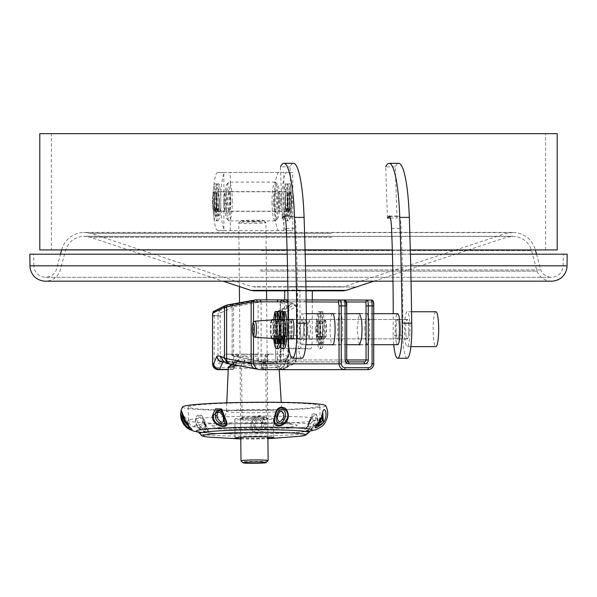 <?xml version="1.0" encoding="UTF-8"?>
<svg xmlns="http://www.w3.org/2000/svg" width="597" height="597" viewBox="0 0 597 597"><rect width="100%" height="100%" fill="white"/><g stroke="black" fill="none" stroke-linecap="round" stroke-linejoin="round"><path stroke-width="0.45" stroke-dasharray="2.98 2.24" d="M302.418 319.925A9.686 1.537 -90 0 0 301.97 319.499A9.686 1.537 -90 0 0 300.448 327.76A9.686 1.537 -90 0 0 301.515 338.462A9.686 1.537 -90 0 0 301.97 338.88A9.686 1.537 -90 0 0 303.485 330.619A9.686 1.537 -90 0 0 302.418 319.925M398.08 319.925A9.686 1.537 -90 0 0 397.632 319.499A9.686 1.537 -90 0 0 396.109 327.76A9.686 1.537 -90 0 0 397.184 338.462A9.686 1.537 -90 0 0 397.632 338.88A9.686 1.537 -90 0 0 399.154 330.619A9.686 1.537 -90 0 0 398.08 319.925M301.246 344.021A15.507 2.463 -90 0 0 301.97 344.693A15.507 2.463 -90 0 0 304.403 331.477A15.507 2.463 -90 0 0 302.686 314.365A15.507 2.463 -90 0 0 301.97 313.686A15.507 2.463 -90 0 0 299.53 326.91A15.507 2.463 -90 0 0 301.246 344.021M396.915 314.365A15.507 2.463 -90 0 0 395.169 329.193A15.507 2.463 -90 0 0 396.915 344.021M215.801 220.868A19.38 3.075 90 0 0 218.883 201.487A19.38 3.075 90 0 0 217.077 183.861L216.651 195.891A7.754 1.231 90 0 1 216.883 205.159L217.972 208.831A15.507 2.463 90 0 1 216.674 215.98L216.241 208.734A7.754 1.231 90 0 1 215.801 209.241A7.754 1.231 90 0 1 215.368 208.734L214.927 215.98A15.507 2.463 90 0 1 213.636 208.831L214.719 205.159L216.629 205.159A7.754 1.231 90 0 1 216.487 201.487A7.754 1.231 90 0 1 216.86 195.891L216.435 183.861A19.38 3.075 90 0 0 214.636 201.487A19.38 3.075 90 0 0 217.718 220.868L215.801 220.868A19.38 3.075 90 0 1 212.726 201.487A19.38 3.075 90 0 1 214.524 183.861L216.435 183.861M214.719 205.159A7.754 1.231 90 0 1 214.569 201.487A7.754 1.231 90 0 1 214.95 195.891L214.524 183.861M217.077 183.861L218.995 183.861A19.38 3.075 90 0 1 220.793 201.487A19.38 3.075 90 0 1 217.718 220.868M216.651 195.891L218.569 195.891A7.754 1.231 90 0 1 218.8 205.159L219.883 208.831A15.507 2.463 90 0 1 218.592 215.98L218.151 208.734A7.754 1.231 90 0 1 217.718 209.241A7.754 1.231 90 0 1 217.278 208.734L216.838 215.98A15.507 2.463 90 0 1 215.547 208.831L216.629 205.159M216.883 205.159L218.8 205.159M215.368 208.734L217.278 208.734M216.241 208.734L218.151 208.734M218.995 183.861L218.569 195.891M214.95 195.891L216.86 195.891M214.927 215.98L216.838 215.98M213.636 208.831L215.547 208.831M217.972 208.831L219.883 208.831M216.674 215.98L218.592 215.98M405.661 331.245A9.88 1.567 90 0 1 407.199 319.305A9.88 1.567 90 0 1 408.736 327.141A9.88 1.567 90 0 1 407.199 339.074A9.88 1.567 90 0 1 405.661 331.245M396.095 331.245A9.88 1.567 90 0 1 397.632 319.305A9.88 1.567 90 0 1 399.169 327.141A9.88 1.567 90 0 1 397.632 339.074A9.88 1.567 90 0 1 396.095 331.245M393.729 344.693A29.066 4.619 90 0 1 393.117 335.23L402.684 335.23A348.827 55.394 -90 0 0 401.587 240.867A348.827 55.394 -90 0 0 401.124 228.36A15.507 2.463 -90 0 0 398.714 216.077A15.507 2.463 -90 0 0 398.206 216.412L396.998 218.024L395.274 166.847A68.267 10.843 90 0 1 398.714 163.309M393.117 335.23A348.827 55.394 -90 0 0 393.229 313.686M387.431 218.024L385.707 166.847L395.274 166.847M390.341 218.024L396.998 218.024M391.557 228.36L401.124 228.36M407.199 358.26A29.066 4.619 90 0 1 402.684 335.23M300.433 331.245A9.88 1.567 90 0 1 301.97 319.305A9.88 1.567 90 0 1 303.5 327.141A9.88 1.567 90 0 1 301.97 339.074A9.88 1.567 90 0 1 300.433 331.245M292.09 338.88A9.88 1.567 90 0 1 290.866 331.245A9.88 1.567 90 0 1 292.09 319.499M288.045 338.88A29.066 4.619 90 0 1 287.881 335.23L297.448 335.23A348.827 55.394 -90 0 0 296.351 240.867A348.827 55.394 -90 0 0 295.888 228.36A15.507 2.463 -90 0 0 293.485 216.077A15.507 2.463 -90 0 0 292.97 216.412L291.769 218.024L290.038 166.847A68.267 10.843 90 0 1 293.485 163.309M287.881 335.23A348.827 55.394 -90 0 0 287.985 319.499M291.769 218.024L282.202 218.024L280.471 166.847L290.038 166.847M286.321 228.36L295.888 228.36M301.97 358.26A29.066 4.619 90 0 1 297.448 335.23M284.366 320.47A8.724 1.388 -90 0 0 282.993 327.805A8.724 1.388 -90 0 0 284.366 337.909A8.724 1.388 -90 0 0 285.732 330.574A8.724 1.388 -90 0 0 284.366 320.47L283.03 320.47L283.127 323.596A7.754 1.231 -90 0 0 282.896 332.865L281.814 336.536A15.507 2.463 -90 0 0 283.105 343.685L283.545 336.439A7.754 1.231 -90 0 0 283.978 336.947A7.754 1.231 -90 0 0 284.418 336.439L284.859 343.685A15.507 2.463 -90 0 0 286.15 336.536L285.067 332.865L283.15 332.865A7.754 1.231 -90 0 0 283.299 329.193A7.754 1.231 -90 0 0 282.918 323.596L282.993 321.462M285.067 332.865A7.754 1.231 -90 0 0 285.209 329.193A7.754 1.231 -90 0 0 284.836 323.596L285.262 311.559M279.403 319.499A19.38 3.075 -90 0 0 278.993 329.193A19.38 3.075 -90 0 0 279.403 338.88M282.702 311.559A19.38 3.075 -90 0 0 280.903 329.193A19.38 3.075 -90 0 0 283.978 348.573M283.127 323.596L281.217 323.596A7.754 1.231 -90 0 0 280.986 332.865L279.896 336.536A15.507 2.463 -90 0 0 280.15 338.88M282.896 332.865L280.986 332.865M284.418 336.439L282.508 336.439L282.612 338.245M283.545 336.439L281.627 336.439A7.754 1.231 -90 0 0 282.068 336.947A7.754 1.231 -90 0 0 282.508 336.439M281.068 319.499L281.217 323.596M283.426 333.783L283.15 332.865M281.486 338.88L281.627 336.439M284.836 323.596L282.918 323.596M284.859 343.685L282.941 343.685M286.15 336.536L284.239 336.536M281.814 336.536L279.896 336.536M283.105 343.685L281.194 343.685M288.508 220.868A19.38 3.075 -90 0 1 285.433 201.487A19.38 3.075 -90 0 1 287.232 183.861L287.657 195.891A7.754 1.231 -90 0 0 287.426 205.159L286.336 208.831A15.507 2.463 -90 0 0 287.635 215.98L288.067 208.734A7.754 1.231 -90 0 0 288.508 209.241A7.754 1.231 -90 0 0 288.948 208.734L289.381 215.98A15.507 2.463 -90 0 0 290.679 208.831L289.59 205.159L287.679 205.159A7.754 1.231 -90 0 0 287.829 201.487A7.754 1.231 -90 0 0 287.448 195.891L287.873 183.861A19.38 3.075 -90 0 1 289.672 201.487A19.38 3.075 -90 0 1 286.597 220.868L288.508 220.868A19.38 3.075 -90 0 0 291.582 201.487A19.38 3.075 -90 0 0 289.784 183.861L287.873 183.861M289.59 205.159A7.754 1.231 -90 0 0 289.739 201.487A7.754 1.231 -90 0 0 289.358 195.891L289.784 183.861M287.232 183.861L285.314 183.861A19.38 3.075 -90 0 0 283.515 201.487A19.38 3.075 -90 0 0 286.597 220.868M287.657 195.891L285.739 195.891A7.754 1.231 -90 0 0 285.508 205.159L284.426 208.831A15.507 2.463 -90 0 0 285.717 215.98L286.157 208.734A7.754 1.231 -90 0 0 286.597 209.241A7.754 1.231 -90 0 0 287.03 208.734L287.47 215.98A15.507 2.463 -90 0 0 288.761 208.831L287.679 205.159M287.426 205.159L285.508 205.159M288.948 208.734L287.03 208.734M288.067 208.734L286.157 208.734M285.314 183.861L285.739 195.891M289.358 195.891L287.448 195.891M289.381 215.98L287.47 215.98M290.679 208.831L288.761 208.831M286.336 208.831L284.426 208.831M287.635 215.98L285.717 215.98M223.8 201.487A9.88 1.567 90 0 1 225.367 191.607A9.88 1.567 90 0 1 226.935 201.487A9.88 1.567 90 0 1 225.367 211.368A9.88 1.567 90 0 1 223.8 201.487M219.286 201.487A9.88 1.567 -90 0 0 217.718 191.607A9.88 1.567 -90 0 0 216.144 201.487A9.88 1.567 -90 0 0 217.718 211.368A9.88 1.567 -90 0 0 219.286 201.487M288.164 201.487A9.88 1.567 -90 0 0 286.597 191.607A9.88 1.567 -90 0 0 285.023 201.487A9.88 1.567 -90 0 0 286.597 211.368A9.88 1.567 -90 0 0 288.164 201.487M280.508 201.487A9.88 1.567 -90 0 0 278.941 191.607A9.88 1.567 -90 0 0 277.374 201.487A9.88 1.567 -90 0 0 278.941 211.368A9.88 1.567 -90 0 0 280.508 201.487M217.718 172.421A29.066 4.619 -90 0 0 213.099 201.487A29.066 4.619 -90 0 0 217.718 230.554L223.868 230.554L223.868 172.421L217.718 172.421L286.597 172.421A29.066 4.619 -90 0 0 281.978 201.487A29.066 4.619 -90 0 0 286.597 230.554L292.746 230.554L292.746 172.421L286.597 172.421M223.868 172.421L292.746 172.421M278.941 172.421A29.066 4.619 -90 0 0 274.329 201.487A29.066 4.619 -90 0 0 278.941 230.554L286.597 230.554M217.718 230.554L225.367 230.554A29.066 4.619 90 0 1 220.756 201.487A29.066 4.619 90 0 1 225.367 172.421M278.941 230.554L225.367 230.554M223.868 230.554L292.746 230.554M283.866 230.554L283.866 172.421M230.293 230.554L230.293 172.421M277.866 319.499A9.686 1.537 -90 0 0 276.366 327.656A9.686 1.537 -90 0 0 277.866 338.88M282.068 319.499A9.686 1.537 -90 0 0 280.545 327.656A9.686 1.537 -90 0 0 282.068 338.88M283.433 330.574A8.724 1.388 -90 0 0 282.068 320.47A8.724 1.388 -90 0 0 280.702 327.805A8.724 1.388 -90 0 0 282.068 337.909A8.724 1.388 -90 0 0 283.433 330.574M408.721 330.731A9.686 1.537 -90 0 0 407.199 319.499A9.686 1.537 -90 0 0 405.684 327.656A9.686 1.537 -90 0 0 407.199 338.88A9.686 1.537 -90 0 0 408.721 330.731M285.881 330.731A9.686 1.537 -90 0 0 284.366 319.499A9.686 1.537 -90 0 0 282.844 327.656A9.686 1.537 -90 0 0 284.366 338.88A9.686 1.537 -90 0 0 285.881 330.731M435.9 311.753A17.44 2.769 -90 0 0 433.168 326.425A17.44 2.769 -90 0 0 435.9 346.633M409.938 331.962A17.44 2.769 -90 0 0 407.199 311.753A17.44 2.769 -90 0 0 404.467 326.425A17.44 2.769 -90 0 0 407.199 346.633A17.44 2.769 -90 0 0 409.938 331.962M200.398 426.743C206.875 433.138 207.905 429.042 204.271 423.333L203.778 422.109C201.443 412.079 194.234 419.318 199.51 425.571L200.398 426.743A3.873 0.91 136.7 0 0 201.719 425.728L202.487 420.101L205.719 427.28L201.719 425.728M204.95 423.549L207.935 431.452C205.771 432.258 202.801 431.034 199.017 427.803L197.831 426.243C191.697 418.087 202.264 409.505 204.323 421.818L204.95 423.549L204.271 423.333M204.764 421.698C203.122 415.497 200.54 413.497 197.032 415.684C194.488 419.751 194.95 423.877 198.413 428.071C203.271 431.795 206.734 433.056 208.801 431.847L204.764 421.698L204.323 421.818M182.428 406.945A71.662 4.119 179.5 0 0 247.083 410.572A71.662 4.119 179.5 0 0 324.738 406.43A71.662 4.119 179.5 0 0 325.678 405.617M202.204 432.504A58.088 3.343 179.5 0 0 242.024 433.922A58.088 3.343 179.5 0 0 266.59 433.698A58.088 3.343 179.5 0 0 309.97 430.982M251.553 429.198C254.016 436.914 270.157 432.109 265.478 422.191C263.814 416.079 260.232 414.258 254.732 416.721C251.292 420.952 250.233 425.116 251.553 429.198A1.94 1.343 161.9 0 0 252.479 428.885L252.158 427.355C251.367 423.527 252.583 420.012 255.829 416.81C260.613 415.408 263.546 417.251 264.635 422.355L264.844 424.064C267.605 431.915 254.15 435.661 252.479 428.885M306.701 427.31C298.284 435.295 317.917 429.467 317.671 419.639C317.194 413.572 315.291 411.885 311.962 414.572L306.701 427.31A1.94 1.194 -152.1 0 0 307.261 426.959L308.037 425.407C309.395 417.519 316.679 407.661 317.059 419.84L316.701 421.557C315.164 429.422 300.373 433.959 307.261 426.959M254.285 427.736C255.606 433.959 264.747 429.512 262.949 423.93L262.859 422.713C262.359 418.601 260.202 417.102 256.397 418.221C254.121 420.907 253.329 423.698 254.016 426.586L254.285 427.736A3.873 2.627 158.8 0 0 255.583 426.646C252.71 423.042 259.934 415.303 261.329 422.743C263.105 426.564 257.098 432.25 255.583 426.646M308.119 425.743C303.336 432.124 313.671 427.124 315.022 421.519L315.403 420.295C316.485 410.311 309.768 418.557 308.671 424.579L308.119 425.743A3.873 2.485 -154.6 0 0 308.261 425.497L308.261 425.497A3.873 2.485 -154.6 0 0 308.41 424.616L311.761 418.079L313.656 420.415L307.761 426.489L308.41 424.616M190.615 428.042L185.951 422.9M182.533 413.99L186.182 422.295L189.868 426.907L189.398 427.071M182.301 412.863L183.212 415.273L183.048 416.288M187.376 422.557L183.212 415.273C182.563 414.803 185.727 417.034 188.883 424.101L189.234 425.422L187.376 422.557A3.873 1.366 142.5 0 0 187.04 423.512M183.518 417.878L191.256 428.639M316.649 425.579L321.276 417.922L322.544 414.818M323.111 413.4L317.432 423.676L318.731 423.034M318.999 406.43A65.842 3.783 179.5 0 0 319.888 405.796A65.842 3.783 179.5 0 0 259.456 402.587A65.842 3.783 179.5 0 0 189.107 406.385A65.842 3.783 179.5 0 0 188.219 407.02A65.842 3.783 179.5 0 0 248.65 410.229A65.842 3.783 179.5 0 0 318.999 406.43M228.666 367.207A25.343 1.455 179.5 0 0 253.621 368.207A25.343 1.455 179.5 0 0 278.687 366.759A25.343 1.455 179.5 0 0 279.03 366.506A25.343 1.455 179.5 0 0 278.926 366.386A25.343 1.455 179.5 0 0 263.874 365.319A25.343 1.455 179.5 0 0 238.27 365.73M272.762 362.886A19.38 1.112 179.5 0 0 272.948 362.603A19.38 1.112 179.5 0 0 254.382 361.76A19.38 1.112 179.5 0 0 234.539 362.872A19.38 1.112 179.5 0 0 234.352 362.961A19.38 1.112 179.5 0 0 251.203 364.006A19.38 1.112 179.5 0 0 272.762 362.886M265.598 362.879A12.112 0.694 179.5 0 0 265.762 362.767A12.112 0.694 179.5 0 0 254.643 362.178A12.112 0.694 179.5 0 0 241.703 362.872A12.112 0.694 179.5 0 0 241.539 362.991A12.112 0.694 179.5 0 0 252.658 363.58A12.112 0.694 179.5 0 0 265.598 362.879M242.21 417.482A12.112 0.694 179.5 0 0 242.061 417.557A12.112 0.694 179.5 0 0 242.046 417.594A12.112 0.694 179.5 0 0 253.165 418.184A12.112 0.694 179.5 0 0 266.105 417.49A12.112 0.694 179.5 0 0 266.269 417.37A12.112 0.694 179.5 0 0 266.247 417.333A12.112 0.694 179.5 0 0 254.8 416.781A12.112 0.694 179.5 0 0 242.21 417.482M240.74 418.975A13.612 0.784 179.5 0 0 240.576 419.064A13.612 0.784 179.5 0 0 252.665 419.773A13.612 0.784 179.5 0 0 267.598 418.99A13.612 0.784 179.5 0 0 267.762 418.81A13.612 0.784 179.5 0 0 254.897 418.191A13.612 0.784 179.5 0 0 240.74 418.975M273.232 418.99A19.328 1.112 179.5 0 0 273.501 418.803A19.328 1.112 179.5 0 0 255.755 417.863A19.328 1.112 179.5 0 0 235.106 418.975A19.328 1.112 179.5 0 0 234.845 419.161A19.328 1.112 179.5 0 0 252.583 420.101A19.328 1.112 179.5 0 0 273.232 418.99M240.785 438.817A19.328 1.112 179.5 0 0 267.919 438.564M291.336 329.193A9.88 1.567 -90 0 0 289.761 319.305A9.88 1.567 -90 0 0 288.194 329.193A9.88 1.567 -90 0 0 289.761 339.074A9.88 1.567 -90 0 0 291.336 329.193M283.679 329.193A9.88 1.567 -90 0 0 282.112 319.305A9.88 1.567 -90 0 0 280.538 329.193A9.88 1.567 -90 0 0 282.112 339.074A9.88 1.567 -90 0 0 283.679 329.193M315.209 329.193L316.776 319.305L318.343 329.193L316.776 339.074L315.209 329.193M307.552 329.193L309.127 319.305L310.694 329.193L309.127 339.074L307.552 329.193M342.723 329.193A15.694 2.492 -90 0 0 340.23 313.492A15.694 2.492 -90 0 0 337.738 329.193A15.694 2.492 -90 0 0 340.23 344.887A15.694 2.492 -90 0 0 342.723 329.193M332.193 313.686A15.694 2.492 -90 0 0 330.089 329.193A15.694 2.492 -90 0 0 332.193 344.693M364.752 329.193L365.252 319.776L367.245 313.492L369.237 319.776L369.737 329.193L369.237 338.611L367.245 344.887L365.252 338.611L364.752 329.193M359.2 344.693L357.096 329.193L359.2 313.686M255.389 360.342L245.009 359.984A1.94 1.075 -86.2 0 1 243.904 361.916L266.516 361.916A3.873 0.612 -90 0 0 266.471 361.901L282.321 361.901C285.769 361.536 287.59 359.595 287.799 356.088L287.261 358.693L282.12 362.133A3.873 0.612 90 0 1 282.321 361.901L266.277 361.901L264.717 359.969L255.389 360.342L255.673 362.275M345.603 361.901L278.642 361.901L288.672 356.946L283.433 354.148L243.77 354.148L244.927 356.088L267.613 356.088L267.613 359.969L264.717 359.969L266.143 361.909A3.873 2.313 -85.8 0 1 266.277 361.901M224.606 354.148L221.308 361.566A5.813 0.925 90 0 1 220.994 361.901L223.009 361.901L220.211 361.901L220.211 315.97A3.873 0.612 90 0 1 220.756 312.925L232.158 307.231A1.94 1.91 63.5 0 0 230.218 305.298A1.94 1.903 -114.2 0 1 232.158 307.231L233.606 306.821L233.606 354.708L231.726 354.148L224.606 354.148L255.695 354.514L255.389 356.454M373.707 363.842L288.164 363.842L288.135 363.2A5.813 5.731 62.6 0 1 285.06 368.356C286.097 368.558 287.045 366.939 287.911 363.498L287.911 302.104L287.09 300.619A1.94 1.91 -63.3 0 0 286.194 300.418L286.247 299.888L288.135 302.351A1.94 1.91 -63.3 0 0 287.09 300.619L295.291 304.746A1.94 1.91 -63.3 0 1 296.336 306.477L296.403 358.827L291.135 356.118A9.686 1.537 -90 0 0 291.008 356.088L287.799 356.088L284.351 363.842C284.015 367.349 282.12 369.282 278.665 369.655L263.516 369.655L278.665 369.655A3.873 0.612 -90 0 0 278.874 369.431L282.12 362.133L268.031 362.133L264.784 369.431L278.874 369.431L283.903 366.252L284.351 363.842L283.344 363.842L283.344 316.776A3.873 0.612 90 0 1 283.896 312.925L296.403 306.686L288.135 302.351L288.164 301.828L311.85 301.828A1.94 1.91 90.2 0 0 309.947 299.888L279.097 299.888M284.687 290.851L284.687 290.067L296.993 290.799L296.925 339.245A9.686 1.537 90 0 1 295.388 348.842A9.686 1.537 90 0 1 295.373 348.842L286.135 348.297A9.686 1.537 90 0 1 284.612 338.514L284.672 299.895L312.291 299.91M282.418 299.888L281.575 300.09L280.471 302.44L280.508 359.969A1.94 1.91 -90 0 1 278.903 361.879L280.165 359.969L280.165 302.149L281.553 300.097A1.94 1.91 -116.5 0 1 282.396 299.903L282.418 299.888M259.232 299.888L231.837 304.888A1.94 1.739 -99.8 0 1 233.606 306.821L261.143 301.836L259.232 299.888L254.27 300.269M278.642 361.901L348.611 361.901M263.105 361.901L262.18 361.663L261.143 359.931L258.105 359.073L233.606 354.708A1.94 1.739 100.1 0 0 235.322 356.633L263.105 361.901M281.023 360.916L280.471 359.969M276.538 361.901L263.516 361.901L276.538 361.901A3.873 0.612 -90 0 0 276.747 361.678L264.575 361.678L262.822 362.909L262.613 363.842L264.367 361.901L262.822 362.909L266.225 355.252L262.613 363.842L261.605 363.842L261.605 367.715L262.77 367.603L266.165 359.969L268.24 361.901A3.873 0.612 90 0 0 268.031 362.133L266.165 359.969L267.426 359.969A1.94 1.91 90 0 0 269.344 361.901M220.994 361.901L220.211 361.901L217.995 363.842L230.696 363.842L230.696 367.715L217.995 367.715L218.301 369.655L228.226 369.655M231.793 364.476L227.778 363.528M225.957 361.901L226.009 361.916A3.873 0.612 -90 0 0 225.957 361.901L243.375 361.901L225.957 361.901L223.681 361.424M245.009 359.984L244.516 359.969A1.94 1.142 -90 0 1 243.375 361.901L226.009 361.916L230.173 364.058M220.756 312.925L218.808 310.992L214.987 310.992L226.405 305.298A1.94 1.91 -116.5 0 0 225.591 305.477M227.711 304.918L228.352 304.798M309.947 299.888A1.94 1.91 90.2 0 0 309.94 299.888L306.112 299.888L304.201 301.828L280.515 301.828L280.471 302.44L288.709 306.686L288.672 356.946L288.672 306.574L289.276 305.313L290.612 304.761L282.359 300.507L282.396 299.903M288.157 301.836L288.157 363.819C287.829 367.364 285.918 369.304 282.426 369.655L259.232 369.655M288.157 363.819L288.135 363.2L296.336 358.939A5.813 5.731 62.6 0 1 293.261 364.103L285.06 368.356A5.813 5.731 62.6 0 1 282.306 368.991L282.426 369.655L367.968 369.655M283.896 312.925L281.948 310.992L278.127 310.992L290.612 304.761M296.336 358.939L296.336 306.477M243.77 354.148L229.86 354.148L235.322 356.633M283.433 354.148L266.225 354.148M231.726 354.148L229.405 354.148L233.181 356.096A1.94 1.91 117.2 0 0 234.039 356.305A1.94 1.903 114.9 0 1 233.255 356.133L259.508 360.984A1.94 1.739 100.1 0 0 259.829 361.006M280.09 354.148L276.747 361.678M237.36 356.088L235.39 354.148L232.099 361.566A5.813 0.925 90 0 1 231.785 361.901L224.614 361.901L231.785 361.901A1.94 1.91 -90 0 1 233.703 363.842A7.754 1.231 -90 0 0 234.114 363.386L237.36 356.088L238.733 356.088L238.733 359.969L237.628 359.969A5.813 0.925 -90 0 0 237.315 360.304L233.964 367.715L232.92 367.715L232.92 363.842L233.703 363.842M296.403 306.679L294.455 304.754L281.948 310.992A5.813 0.925 -90 0 0 281.12 316.776L277.292 316.776A5.813 0.925 90 0 1 278.127 310.992L289.769 304.963M296.403 358.827C296.022 362.349 294.075 364.274 290.56 364.61L290.515 364.737A5.813 5.731 62.6 0 0 293.261 364.103L296.478 358.864L296.478 306.597L295.291 304.746A1.94 1.91 -63.3 0 0 294.396 304.545L294.455 304.754M214.144 311.194L214.987 310.992A5.813 0.925 90 0 0 214.174 315.567L218.002 315.567L217.995 363.842M264.367 361.901A3.873 0.612 90 0 0 264.575 361.678L267.919 354.148L266.225 355.252M264.598 356.088L266.098 354.148L255.695 354.514M278.665 369.655C280.038 370.118 281.777 368.983 283.903 366.252L287.261 358.693C286.702 360.349 285.053 361.424 282.321 361.901M232.158 354.372A1.94 1.903 114.9 0 0 233.255 356.133A1.94 1.94 0 0 1 233.181 356.096A1.94 1.91 117.2 0 1 232.151 354.372L232.158 307.231L232.158 354.372M288.672 306.574A1.94 1.91 116.7 0 1 290.56 304.642M288.709 306.701L276.239 312.925L277.284 311.194M277.292 363.842L275.665 361.931L275.665 316.776L277.292 316.776L277.292 363.842L263.21 363.842L263.21 367.715L277.292 367.715A3.873 3.828 90 0 0 281.12 363.842L281.12 316.776L283.344 316.776M260.62 271.142L537.031 271.142L260.62 271.142M392.423 254.195L410.415 254.195M567.15 254.195L29.85 254.195M392.423 254.158L410.415 254.158M563.277 254.158L33.723 254.158L33.835 265.784L563.165 265.784L33.835 265.784C34.574 272.792 38.447 276.635 45.462 277.307L551.538 277.307C558.553 276.635 562.426 272.792 563.165 265.784L563.277 254.158M287.187 254.158L305.186 254.158M260.038 269.941L540.718 269.941L260.038 269.941M287.194 254.195L305.186 254.195M224.517 202.502A17.44 2.769 -90 0 0 226.838 218.703A17.44 2.769 -90 0 0 230.046 200.473A17.44 2.769 -90 0 0 226.838 184.272A17.44 2.769 -90 0 0 224.517 202.502M232.27 200.361A19.38 3.075 90 0 1 229.196 220.868A19.38 3.075 90 0 1 228.703 220.614A19.38 3.075 90 0 1 226.121 202.614A19.38 3.075 90 0 1 228.703 182.361A19.38 3.075 90 0 1 229.196 182.107A19.38 3.075 90 0 1 232.27 200.361M225.405 202.174A11.821 1.881 90 0 1 227.584 189.816A11.821 1.881 90 0 1 229.158 200.801A11.821 1.881 90 0 1 227.584 213.151A11.821 1.881 90 0 1 225.405 202.174M230.763 200.913A9.88 1.567 -90 0 0 229.449 191.734A9.88 1.567 -90 0 0 229.196 191.607A9.88 1.567 -90 0 0 227.629 202.062A9.88 1.567 -90 0 0 229.196 211.368A9.88 1.567 -90 0 0 229.449 211.241A9.88 1.567 -90 0 0 230.763 200.913M279.792 200.473A17.44 2.769 90 0 1 277.471 218.703A17.44 2.769 90 0 1 274.262 202.502A17.44 2.769 90 0 1 277.471 184.272A17.44 2.769 90 0 1 279.792 200.473M272.045 202.614A19.38 3.075 -90 0 0 275.113 220.868A19.38 3.075 -90 0 0 275.613 220.614A19.38 3.075 -90 0 0 278.187 200.361A19.38 3.075 -90 0 0 275.613 182.361A19.38 3.075 -90 0 0 275.113 182.107A19.38 3.075 -90 0 0 272.045 202.614M278.903 200.801A11.821 1.881 -90 0 0 276.724 189.816A11.821 1.881 -90 0 0 275.157 202.174A11.821 1.881 -90 0 0 276.724 213.151A11.821 1.881 -90 0 0 278.903 200.801M273.545 202.062A9.88 1.567 90 0 1 274.859 191.734A9.88 1.567 90 0 1 275.113 191.607A9.88 1.567 90 0 1 276.68 200.913A9.88 1.567 90 0 1 275.113 211.368A9.88 1.567 90 0 1 274.859 211.241A9.88 1.567 90 0 1 273.545 202.062M319.485 348.573A19.38 3.075 90 0 0 322.559 329.193A19.38 3.075 90 0 0 320.761 311.559L320.335 323.596A7.754 1.231 90 0 1 320.567 332.865L321.649 336.536A15.507 2.463 90 0 1 320.358 343.685L319.917 336.439A7.754 1.231 90 0 1 319.485 336.947A7.754 1.231 90 0 1 319.044 336.439L318.611 343.685A15.507 2.463 90 0 1 317.313 336.536L318.402 332.865L320.313 332.865A7.754 1.231 90 0 1 320.164 329.193A7.754 1.231 90 0 1 320.544 323.596L320.119 311.559A19.38 3.075 90 0 0 318.32 329.193A19.38 3.075 90 0 0 321.395 348.573L319.485 348.573A19.38 3.075 90 0 1 316.403 329.193A19.38 3.075 90 0 1 318.208 311.559L320.119 311.559M318.402 332.865A7.754 1.231 90 0 1 318.253 329.193A7.754 1.231 90 0 1 318.634 323.596L318.208 311.559M320.761 311.559L322.671 311.559A19.38 3.075 90 0 1 324.477 329.193A19.38 3.075 90 0 1 321.395 348.573M320.335 323.596L322.246 323.596A7.754 1.231 90 0 1 322.477 332.865L323.567 336.536A15.507 2.463 90 0 1 322.268 343.685L321.835 336.439A7.754 1.231 90 0 1 321.395 336.947A7.754 1.231 90 0 1 320.962 336.439L320.522 343.685A15.507 2.463 90 0 1 319.231 336.536L320.313 332.865M320.567 332.865L322.477 332.865M319.044 336.439L320.962 336.439M319.917 336.439L321.835 336.439M322.671 311.559L322.246 323.596M318.634 323.596L320.544 323.596M318.611 343.685L320.522 343.685M317.313 336.536L319.231 336.536M321.649 336.536L323.567 336.536M320.358 343.685L322.268 343.685M322.932 329.193A9.686 1.537 90 0 1 321.395 338.88A9.686 1.537 90 0 1 319.858 329.193A9.686 1.537 90 0 1 321.395 319.499A9.686 1.537 90 0 1 322.932 329.193M320.164 329.193A7.754 1.231 -90 0 0 321.395 336.947A7.754 1.231 -90 0 0 322.626 329.193A7.754 1.231 -90 0 0 321.395 321.44A7.754 1.231 -90 0 0 320.164 329.193M317.298 329.193A7.754 1.231 -90 0 0 318.529 336.947A7.754 1.231 -90 0 0 319.761 329.193A7.754 1.231 -90 0 0 318.529 321.44A7.754 1.231 -90 0 0 317.298 329.193M275.478 319.499A9.686 1.537 -90 0 0 273.941 329.193A9.686 1.537 -90 0 0 275.478 338.88M275.747 338.73A9.686 1.537 -90 0 0 277.015 329.193A9.686 1.537 -90 0 0 275.747 319.656M274.508 338.88A15.507 2.463 90 0 1 274.262 336.536L275.351 332.865L277.262 332.865A7.754 1.231 90 0 1 277.112 329.193A7.754 1.231 -90 0 0 278.344 336.947A7.754 1.231 -90 0 0 279.575 329.193A7.754 1.231 -90 0 0 278.344 321.44A7.754 1.231 -90 0 0 277.112 329.193A7.754 1.231 90 0 1 277.493 323.596L277.351 319.537M274.247 329.193A7.754 1.231 -90 0 0 275.478 336.947A7.754 1.231 -90 0 0 276.709 329.193A7.754 1.231 -90 0 0 275.478 321.44A7.754 1.231 -90 0 0 274.247 329.193M316.985 329.193A9.686 1.537 -90 0 0 318.529 338.88A9.686 1.537 -90 0 0 320.067 329.193A9.686 1.537 -90 0 0 318.529 319.499A9.686 1.537 -90 0 0 316.985 329.193M279.889 329.193A9.686 1.537 90 0 1 278.344 338.88A9.686 1.537 90 0 1 276.807 329.193A9.686 1.537 90 0 1 278.344 319.499A9.686 1.537 90 0 1 279.889 329.193M290.045 201.487A9.686 1.537 90 0 1 288.508 211.174A9.686 1.537 90 0 1 286.97 201.487A9.686 1.537 90 0 1 288.508 191.801A9.686 1.537 90 0 1 290.045 201.487M287.276 201.487A7.754 1.231 -90 0 0 288.508 209.241A7.754 1.231 -90 0 0 289.739 201.487A7.754 1.231 -90 0 0 288.508 193.734A7.754 1.231 -90 0 0 287.276 201.487M285.366 201.487A7.754 1.231 -90 0 0 286.597 209.241A7.754 1.231 -90 0 0 287.829 201.487A7.754 1.231 -90 0 0 286.597 193.734A7.754 1.231 -90 0 0 285.366 201.487M214.263 201.487A9.686 1.537 -90 0 0 215.801 211.174A9.686 1.537 -90 0 0 217.338 201.487A9.686 1.537 -90 0 0 215.801 191.801A9.686 1.537 -90 0 0 214.263 201.487M216.487 201.487A7.754 1.231 -90 0 0 217.718 209.241A7.754 1.231 -90 0 0 218.942 201.487A7.754 1.231 -90 0 0 217.718 193.734A7.754 1.231 -90 0 0 216.487 201.487M214.569 201.487A7.754 1.231 -90 0 0 215.801 209.241A7.754 1.231 -90 0 0 217.032 201.487A7.754 1.231 -90 0 0 215.801 193.734A7.754 1.231 -90 0 0 214.569 201.487M285.053 201.487A9.686 1.537 -90 0 0 286.597 211.174A9.686 1.537 -90 0 0 288.135 201.487A9.686 1.537 -90 0 0 286.597 191.801A9.686 1.537 -90 0 0 285.053 201.487M219.256 201.487A9.686 1.537 90 0 1 217.718 211.174A9.686 1.537 90 0 1 216.174 201.487A9.686 1.537 90 0 1 217.718 191.801A9.686 1.537 90 0 1 219.256 201.487M290.769 338.88A9.686 1.537 90 0 1 289.247 329.148A9.686 1.537 90 0 1 290.784 319.499A9.686 1.537 90 0 1 290.799 319.499A9.686 1.537 90 0 1 292.321 329.238A9.686 1.537 90 0 1 290.784 338.88A9.686 1.537 90 0 1 290.769 338.88L306.089 338.88A9.686 1.537 90 0 1 304.552 329.148A9.686 1.537 90 0 1 306.089 319.499A9.686 1.537 90 0 1 306.104 319.499A9.686 1.537 90 0 1 307.627 329.238A9.686 1.537 90 0 1 306.089 338.88A9.686 1.537 90 0 1 306.074 338.88M312.291 299.985L312.231 339.245A9.686 1.537 90 0 1 310.694 348.842A9.686 1.537 90 0 1 310.679 348.842L301.448 348.297A9.686 1.537 90 0 1 299.918 338.514L299.993 290.067L312.306 290.799L253.941 290.851M299.993 290.067L284.687 290.067M312.306 290.799L296.993 290.799M250.494 221.509A11.627 0.672 -0.5 0 1 240.725 220.905A11.627 0.672 -0.5 0 1 254.18 220.159A11.627 0.672 -0.5 0 1 263.941 220.689A11.627 0.672 -0.5 0 1 250.494 221.509M254.501 221.98A13.567 0.784 179.5 0 0 238.807 222.845A13.567 0.784 179.5 0 0 238.785 222.897A13.567 0.784 179.5 0 0 250.203 223.562A13.567 0.784 179.5 0 0 265.919 222.644A13.567 0.784 179.5 0 0 265.896 222.599A13.567 0.784 179.5 0 0 254.501 221.98M268.098 460.645A13.567 0.784 -0.5 0 1 252.404 461.518A13.567 0.784 -0.5 0 1 241.016 460.899M287.067 249.934L305.074 249.934M392.304 249.934L410.303 249.934M51.417 249.934L545.583 249.934L51.417 249.934L51.417 133.661L545.583 133.661L51.417 133.661M545.583 249.934L545.583 133.661M557.21 133.661L39.79 133.661M557.21 249.934L39.79 249.934M275.351 332.865A7.754 1.231 90 0 1 275.202 329.193A7.754 1.231 90 0 1 275.583 323.596L275.433 319.499M280.209 313.753A19.38 3.075 90 0 1 281.426 329.193A19.38 3.075 90 0 1 280.209 344.626M278.344 348.573A19.38 3.075 90 0 1 275.269 329.193A19.38 3.075 90 0 1 277.068 311.559M279.097 319.499A19.38 3.075 90 0 1 279.508 329.193A19.38 3.075 90 0 1 279.097 338.88M273.769 338.88A19.38 3.075 90 0 1 273.359 329.193A19.38 3.075 90 0 1 273.769 319.499M277.426 319.537L277.284 323.596L279.202 323.596A7.754 1.231 90 0 1 279.433 332.865L280.515 336.536A15.507 2.463 90 0 1 279.224 343.685L278.784 336.439A7.754 1.231 90 0 1 278.344 336.947A7.754 1.231 90 0 1 277.911 336.439L277.471 343.685A15.507 2.463 90 0 1 276.18 336.536L277.262 332.865M277.284 323.596A7.754 1.231 90 0 1 277.515 332.865L279.433 332.865M277.015 338.82L276.874 336.439A7.754 1.231 90 0 1 276.433 336.947A7.754 1.231 90 0 1 275.993 336.439L277.911 336.439M276.874 336.439L278.784 336.439M279.627 311.559L279.202 323.596M277.515 332.865L278.605 336.536A15.507 2.463 90 0 1 278.351 338.88L318.529 338.88M275.993 336.439L275.859 338.738M275.583 323.596L277.493 323.596M275.56 343.685L277.471 343.685M274.262 336.536L276.18 336.536M278.605 336.536L280.515 336.536M277.307 343.685L279.224 343.685M389.662 216.412L398.206 216.412M284.426 216.412L292.97 216.412M255.128 337.238A8.045 1.276 90 0 1 253.882 327.917A8.045 1.276 90 0 1 255.128 321.149M198.413 428.071A1.94 0.537 137.2 0 0 199.017 427.803M265.478 422.191A1.94 0.634 -13.7 0 1 264.635 422.355M262.949 423.93L264.844 424.064M262.859 422.713A3.873 1.455 -16.6 0 1 261.329 422.743M317.671 419.639A1.94 0.761 4.4 0 1 317.059 419.84M315.403 420.295A3.873 1.761 5.5 0 1 313.656 420.415M308.768 432.512A54.484 3.134 -0.5 0 1 308.045 432.959A54.484 3.134 -0.5 0 1 250.479 436.101A54.484 3.134 -0.5 0 1 199.831 433.519M321.828 416.669A3.873 0.888 22 0 1 321.186 416.84M189.234 419.93A65.842 3.783 179.5 0 0 188.346 420.557A65.842 3.783 179.5 0 0 248.777 423.773A65.842 3.783 179.5 0 0 319.119 419.975A65.842 3.783 179.5 0 0 320.014 419.34A65.842 3.783 179.5 0 0 259.583 416.124A65.842 3.783 179.5 0 0 189.234 419.93M195.025 425.736A60.028 3.448 179.5 0 0 244.382 429.25A60.028 3.448 179.5 0 0 313.44 425.773A60.028 3.448 179.5 0 0 264.083 422.258A60.028 3.448 179.5 0 0 195.025 425.736M296.799 425.765A43.156 2.485 179.5 0 0 261.314 423.243A43.156 2.485 179.5 0 0 211.666 425.743A43.156 2.485 179.5 0 0 247.151 428.265A43.156 2.485 179.5 0 0 296.799 425.765M226.8 411.079A27.671 1.59 179.5 0 0 226.427 411.34A27.671 1.59 179.5 0 0 251.785 412.691A27.671 1.59 179.5 0 0 281.396 411.094A27.671 1.59 179.5 0 0 281.769 410.826A27.671 1.59 179.5 0 0 256.322 409.482A27.671 1.59 179.5 0 0 226.8 411.079M209.42 437.138A51.364 2.955 179.5 0 0 254.352 438.243A51.364 2.955 179.5 0 0 299.254 436.31M282.926 299.888L284.836 301.828L346.081 302.022M287.955 299.903L306.157 299.978M346.327 301.963L304.201 301.828M259.202 299.903A1.94 1.91 -116.5 0 1 261.143 301.836L284.836 301.828M281.553 300.097L281.575 300.09A1.94 1.91 -116.5 0 0 280.508 301.836L280.508 359.969L346.723 359.969L261.158 359.969M269.344 354.148A1.94 1.91 90 0 0 267.426 356.088L266.061 356.088M212.562 363.842L214.166 363.842L214.166 315.97L220.211 315.97A1.94 0.396 1.9 0 0 218.002 315.567A5.813 0.925 -90 0 1 218.808 310.992L231.837 304.888M217.995 367.715A3.873 3.828 -90 0 1 214.166 363.842M212.562 315.97L214.166 315.97L214.174 315.567A1.94 0.396 -178.1 0 0 212.569 315.843M230.696 367.715L231.002 369.655A1.94 1.91 90 0 0 232.92 367.715L230.696 367.715M234.069 367.603A1.94 1.798 -156 0 1 233.927 368.394L232.054 369.655A3.873 0.612 -90 0 0 232.263 369.431L235.509 362.133A3.873 0.612 90 0 1 235.711 361.901L237.173 361.088A1.94 1.798 -156 0 1 235.509 362.133L225.054 362.133M228.233 369.431L232.263 369.431A1.94 1.798 -156 0 0 233.927 368.394L237.173 361.088A1.94 1.798 -156 0 0 237.315 360.304M252.255 300.664L252.859 300.56M266.516 361.916L285.321 361.916L290.56 364.61M290.515 364.737L282.306 368.991M259.225 369.655L254.434 368.521M286.194 300.418L294.396 304.545M253.486 322.104L253.486 336.283M306.186 301.918L287.963 301.858M236.815 354.148A1.94 1.91 -90 0 1 238.733 356.088L244.927 356.088M244.516 359.969L238.733 359.969A1.94 1.91 -90 0 1 236.815 361.901M311.85 301.828L373.088 302.022M288.135 302.351L288.135 363.2M234.114 363.386A1.94 1.798 -156 0 0 232.099 361.566L221.308 361.566M276.239 312.925A3.873 0.612 -90 0 0 275.687 316.776L275.687 361.901M256.344 300.649A1.94 1.739 -99.8 0 1 258.105 302.575L258.105 359.073A1.94 1.739 100.1 0 0 259.508 360.984L262.18 361.663M261.143 301.836L261.143 359.931M277.292 367.715L277.598 369.655A5.813 5.739 -90 0 0 283.344 363.842L281.12 363.842M263.516 369.655A1.94 1.94 0 0 1 261.576 367.715L261.605 367.715A1.94 1.91 90 0 0 263.516 369.655L263.21 367.715L261.576 367.715L261.576 363.842L263.21 363.842L263.516 361.901A1.94 1.91 90 0 0 261.605 363.842L261.576 363.842A1.94 1.94 0 0 1 263.516 361.901M262.77 367.603A1.94 1.798 24 0 0 264.784 369.431A3.873 0.612 -90 0 1 264.583 369.655A1.94 1.91 -90 0 1 262.665 367.715M232.92 363.842A1.94 1.91 90 0 0 231.002 361.901L230.696 363.842L232.92 363.842M237.628 359.969A1.94 1.91 -90 0 1 235.711 361.901M232.054 369.655A1.94 1.91 90 0 0 233.964 367.715M291.008 356.088A5.813 5.739 -90 0 1 285.269 361.901A3.873 0.612 90 0 1 285.321 361.916A5.813 5.724 -62.8 0 0 291.135 356.118M280.471 302.44A1.94 1.91 116.7 0 1 282.359 300.507M275.687 316.776L275.665 316.776C275.851 312.746 276.336 310.918 277.12 311.283M305.56 290.851L287.881 290.851L305.56 290.851M342.969 290.851L254.031 290.851L298.5 290.433L342.969 290.851M346.103 290.366L250.897 290.366M331.574 237.263L90.244 237.263L331.574 237.263M261.493 250.658L531.561 250.658L261.493 250.658M392.707 265.822L410.706 265.822M567.038 265.822L29.962 265.822M336.104 249.658L61.7 249.658L336.104 249.658M331.38 233.584L91.46 233.584L331.38 233.584M291.135 286.687L344.887 286.687L291.135 286.687M291.433 286.978L343.006 286.978L291.433 286.978M287.478 265.822L305.47 265.822M287.873 290.366L305.985 290.366M271.65 319.955L270.516 323.999L270.254 329.193A8.724 1.388 -90 0 0 271.65 337.909A8.724 1.388 -90 0 0 273.038 329.193A8.724 1.388 -90 0 0 271.65 320.47A8.724 1.388 -90 0 0 270.262 329.193L270.516 334.387L271.65 338.432M273.016 319.85A9.686 1.537 90 0 1 274.142 329.193A9.686 1.537 90 0 1 273.016 338.529M272.165 338.469A9.686 1.537 90 0 1 271.068 329.193A9.686 1.537 90 0 1 272.165 319.917M322.731 329.193A9.686 1.537 -90 0 0 324.268 338.88A9.686 1.537 -90 0 0 325.805 329.193A9.686 1.537 -90 0 0 324.268 319.499A9.686 1.537 -90 0 0 322.731 329.193M326.611 329.193A8.724 1.388 90 0 1 325.223 337.909A8.724 1.388 90 0 1 323.835 329.193A8.724 1.388 90 0 1 325.223 320.47A8.724 1.388 90 0 1 326.611 329.193M215.801 191.801L214.845 191.801C214.084 193.077 213.107 188.824 212.495 201.487A8.724 1.388 -90 0 0 213.89 210.211A8.724 1.388 -90 0 0 215.271 201.487A8.724 1.388 -90 0 0 213.89 192.764A8.724 1.388 -90 0 0 212.502 201.487C213.107 214.151 214.084 209.898 214.845 211.174A9.686 1.537 90 0 1 213.308 201.487A9.686 1.537 90 0 1 214.845 191.801A9.686 1.537 90 0 1 216.383 201.487A9.686 1.537 90 0 1 214.845 211.174L215.801 211.174M287.926 201.487A9.686 1.537 -90 0 0 289.463 211.174A9.686 1.537 -90 0 0 291 201.487A9.686 1.537 -90 0 0 289.463 191.801A9.686 1.537 -90 0 0 287.926 201.487M288.508 191.801L289.463 191.801C290.388 192.898 291.261 189.51 291.821 201.487A8.724 1.388 90 0 1 290.418 210.211A8.724 1.388 90 0 1 289.038 201.487A8.724 1.388 90 0 1 290.418 192.764A8.724 1.388 90 0 1 291.806 201.487C291.261 213.465 290.388 210.077 289.463 211.174L288.508 211.174M299.918 338.514L284.612 338.514M312.231 339.245L296.925 339.245M310.679 348.842L295.373 348.842M301.448 348.297L286.135 348.297M397.632 319.499L301.97 319.499M373.729 344.693L359.984 344.693M346.723 344.693L332.969 344.693M305.873 344.693L301.97 344.693M373.729 313.686L359.984 313.686M346.723 313.686L332.969 313.686M306.358 313.686L301.97 313.686M397.632 338.88L301.97 338.88M217.718 209.241L215.801 209.241L217.718 209.241M397.632 319.305L407.199 319.305M389.147 216.077L398.714 216.077M397.632 339.074L407.199 339.074M292.403 319.305L301.97 319.305M283.918 216.077L293.485 216.077M292.403 339.074L301.97 339.074M282.068 336.947L283.978 336.947M286.597 209.241L288.508 209.241L286.597 209.241M217.718 191.607L225.367 191.607M278.941 191.607L286.597 191.607M278.941 211.368L286.597 211.368M217.718 211.368L225.367 211.368M282.739 320.47L282.068 320.47M407.199 319.499L292.709 319.499M286.65 319.499L284.366 319.499M411.564 311.753L407.199 311.753M410.893 346.633L407.199 346.633M407.199 338.88L292.709 338.88M286.65 338.88L284.366 338.88M284.366 337.909L282.068 337.909M203.577 422.131L205.719 427.288L203.577 422.131M198.794 432.146L215.838 433.407L242.024 433.922M309.783 431.124L294.62 432.579L266.59 433.698M311.761 418.079L307.761 426.489C307.171 426.527 308.507 423.721 311.761 418.079M310.306 430.78L299.522 432.206L280 433.295L253.3 433.885L213.405 433.28L200.159 432.206M322.932 413.639L322.932 413.639C323.686 413.02 320.626 415.288 317.701 422.512L317.074 424.728L315.597 426.721M322.783 413.982L322.537 414.855M188.219 407.02L188.346 420.557L190.376 425.034C190.033 425.818 192.824 426.691 198.749 427.646C208.629 429.056 244.986 429.78 274.486 428.825C299.664 427.907 313.283 426.78 315.335 425.452C317.902 424.698 319.462 422.661 320.014 419.34L319.888 405.796M226.793 402.848L226.427 411.34C224.659 418.251 223.077 421.728 221.688 421.773L215.786 425.146C219.196 423.206 290.418 422.654 292.657 424.437L288.955 422.87C287.097 420.713 284.568 422.482 281.769 410.826L281.247 402.341M279.03 366.506L279.224 369.655M272.948 362.603L278.926 366.386M241.539 362.991L242.046 417.594M242.061 417.557L240.576 419.064M234.845 419.161L235.017 438.079M240.785 438.959L267.919 438.713M273.501 418.803L273.672 437.72M234.352 362.961L231.867 364.595M265.762 362.767L266.269 417.37M266.247 417.333L267.762 418.81M282.112 319.305L289.761 319.305M309.127 319.305L316.776 319.305M332.581 313.492L340.23 313.492M359.588 313.492L367.245 313.492M269.553 354.148C267.769 354.969 267.12 355.618 267.613 356.088L267.613 359.969C267.105 360.394 267.747 361.043 269.553 361.901M289.276 305.313L288.724 306.649L288.724 356.894M359.588 344.887L367.245 344.887M332.581 344.887L340.23 344.887M309.127 339.074L316.776 339.074M282.112 339.074L289.761 339.074M373.879 281.18L506.756 237.263L512.838 236.285L83.684 236.285L90.244 237.263L223.121 281.18L373.879 281.18M551.538 281.18C544.621 280.844 539.785 277.493 537.031 271.142L531.561 250.658C529.046 242.703 523.688 237.972 515.48 236.464L81.52 236.464C73.312 237.972 67.954 242.703 65.439 250.658L59.969 271.142C57.215 277.493 52.379 280.844 45.462 281.18M392.99 281.18L411.042 281.18L392.99 281.18M536.509 254.158L540.718 269.941C542.822 274.613 546.427 277.06 551.538 277.307L45.462 277.307C50.573 277.06 54.178 274.613 56.282 269.941L60.491 254.158M61.625 249.934L61.7 249.658C64.677 240.188 71.05 234.517 80.804 232.651L516.009 232.621C525.853 234.434 532.285 240.113 535.3 249.658L535.375 249.934M512.838 232.405L505.54 233.584L343.059 286.978L252.113 286.687L91.46 233.584L83.617 232.405L512.838 232.405M291.426 286.978L253.941 286.978L298.5 286.56L355.752 286.978L291.426 286.978M305.806 281.18L287.754 281.18M226.838 218.703L228.703 220.614M229.449 191.734L227.584 189.816M277.471 218.703L275.613 220.614M274.859 191.734L276.724 189.816M275.113 191.607L229.196 191.607M275.113 220.868L229.196 220.868M275.113 182.107L229.196 182.107M275.113 211.368L229.196 211.368M274.859 211.241L276.724 213.151M277.471 184.272L275.613 182.361M229.449 211.241L227.584 213.151M226.838 184.272L228.703 182.361M318.529 336.947L319.485 336.947M321.395 338.88L324.268 338.88C325.186 337.783 326.059 341.163 326.619 329.193C326.059 317.216 325.186 320.596 324.268 319.499L321.395 319.499M276.433 336.947L275.478 336.947M318.529 319.499L278.344 319.499M278.344 321.44L275.478 321.44M321.395 321.44L318.529 321.44M286.597 211.174L217.718 211.174M286.597 191.801L217.718 191.801M217.718 193.734L215.801 193.734M288.508 193.734L286.597 193.734M306.089 319.499L290.784 319.499M310.694 348.842L295.388 348.842M240.725 220.905L238.807 222.845M240.77 437.235L239.531 302.836M239.375 286.553L238.785 222.897M267.904 436.982L266.635 299.888M266.546 290.851L265.919 222.644M263.941 220.689L265.896 222.599"/><path stroke-width="0.9" d="M396.915 344.021A15.507 2.463 -90 0 0 397.632 344.693A15.507 2.463 -90 0 0 400.072 331.477A15.507 2.463 -90 0 0 398.348 314.365A15.507 2.463 -90 0 0 397.632 313.686A15.507 2.463 -90 0 0 396.915 314.365M393.229 313.686A348.827 55.394 -90 0 0 392.02 240.867A348.827 55.394 -90 0 0 391.557 228.36A15.507 2.463 -90 0 0 389.147 216.077A15.507 2.463 -90 0 0 388.64 216.412L387.431 218.024L390.341 218.024M385.707 166.847A68.267 10.843 90 0 1 389.147 163.309L398.714 163.309A68.267 10.843 90 0 1 409.318 217.39A789.891 125.437 90 0 1 411.714 323.149A29.066 4.619 90 0 1 407.199 358.26L397.632 358.26A29.066 4.619 90 0 1 393.729 344.693M389.147 163.309A68.267 10.843 90 0 1 399.751 217.39A789.891 125.437 90 0 1 402.147 323.149L411.714 323.149M402.147 323.149A29.066 4.619 90 0 1 397.632 358.26M292.09 319.499A9.88 1.567 90 0 1 292.403 319.305A9.88 1.567 90 0 1 293.933 327.141A9.88 1.567 90 0 1 292.403 339.074A9.88 1.567 90 0 1 292.09 338.88M287.985 319.499A348.827 55.394 -90 0 0 286.784 240.867A348.827 55.394 -90 0 0 286.321 228.36A15.507 2.463 -90 0 0 283.918 216.077A15.507 2.463 -90 0 0 283.403 216.412L282.202 218.024M280.471 166.847A68.267 10.843 90 0 1 283.918 163.309L293.485 163.309A68.267 10.843 90 0 1 304.089 217.39A789.891 125.437 90 0 1 306.485 323.149A29.066 4.619 90 0 1 301.97 358.26L292.403 358.26A29.066 4.619 90 0 1 288.045 338.88M283.918 163.309A68.267 10.843 90 0 1 294.522 217.39A789.891 125.437 90 0 1 296.918 323.149L306.485 323.149M296.918 323.149A29.066 4.619 90 0 1 292.403 358.26M279.403 338.88A19.38 3.075 -90 0 0 282.068 348.573A19.38 3.075 -90 0 0 285.142 329.193A19.38 3.075 -90 0 0 283.344 311.559L285.262 311.559A19.38 3.075 -90 0 1 287.06 329.193A19.38 3.075 -90 0 1 283.978 348.573L282.068 348.573M282.739 320.47L282.702 311.559L280.791 311.559L281.068 319.499M280.791 311.559A19.38 3.075 -90 0 0 279.403 319.499M282.993 321.462L283.344 311.559M282.612 338.245L282.941 343.685A15.507 2.463 -90 0 0 284.239 336.536L283.426 333.783M280.15 338.88A15.507 2.463 -90 0 0 281.194 343.685L281.486 338.88M279.403 330.731A9.686 1.537 -90 0 0 277.881 319.499A9.686 1.537 -90 0 0 277.866 319.499L255.128 321.149A8.045 1.276 90 0 1 256.404 330.469A8.045 1.276 90 0 1 255.128 337.238L277.866 338.88A9.686 1.537 -90 0 0 277.881 338.88A9.686 1.537 -90 0 0 279.403 330.731M277.881 338.88L282.068 338.88A9.686 1.537 -90 0 0 283.59 330.731A9.686 1.537 -90 0 0 282.068 319.499L277.881 319.499M410.893 346.633L435.9 346.633A17.44 2.769 -90 0 0 438.638 331.962A17.44 2.769 -90 0 0 435.9 311.753L411.564 311.753M309.783 431.124L315.977 429.668C324.895 425.542 325.059 422.78 327.052 418.251C328.253 413.848 327.798 409.632 325.678 405.617A71.662 4.119 179.5 0 0 258.837 402.251A71.662 4.119 179.5 0 0 183.369 406.385A71.662 4.119 179.5 0 0 182.428 406.945L181.182 410.049L180.54 414.833L181.287 419.601L183.869 424.661L186.824 427.721L189.465 429.474L194.376 431.34L198.794 432.146M309.97 430.982A58.088 3.343 179.5 0 0 311.574 430.564A58.088 3.343 179.5 0 0 263.807 427.161A58.088 3.343 179.5 0 0 196.98 430.527A58.088 3.343 179.5 0 0 202.204 432.504M192.092 429.459C187.719 429.079 184.107 425.43 181.249 418.527C180.645 414.49 180.824 412.012 181.786 411.087C181.884 413.639 183.719 418.198 187.309 424.773L192.092 429.459M186.234 423.325L182.301 412.863L181.54 418.639L182.13 420.4L187.07 426.892L190.615 428.042M189.398 427.071L183.175 420.184L182.637 418.922L182.533 413.99M183.048 416.288L183.518 417.878M226.591 421.788C230.061 430.959 210.107 425.549 212.636 415.072L215.614 408.818L221.659 409.005L226.591 421.788A1.94 1.239 173 0 1 225.756 421.519L225.479 419.848L220.726 409.161L213.442 415.206L213.562 416.99C213.047 425.4 228.8 429.437 225.756 421.519M286.687 421.37C283.321 425.527 279.538 426.765 275.314 425.086C273.702 422.833 273.695 419.109 275.299 413.922C277.008 407.744 280.396 405.893 285.441 408.385C288.844 412.587 289.254 416.915 286.687 421.37A1.94 0.873 -148.1 0 1 285.829 421.057L286.635 419.385C291.978 410.967 277.963 401.781 276.008 414.109L275.583 415.885C271.411 424.191 280.045 428.967 285.829 421.057M322.335 423.825C317.082 427.765 314.671 428.818 315.112 426.989C317.85 424.728 320.156 421.049 322.044 415.96C323.328 401.363 330.178 415.534 322.335 423.825L323.38 421.863L322.783 413.982L322.223 415.87M322.544 414.818L322.305 421.057L316.649 425.579M322.044 415.96A1.94 0.396 18.2 0 1 322.134 416.146A1.94 0.396 18.2 0 1 322.126 416.169L321.484 417.922L315.597 426.721L322.104 423.474M318.731 423.034L320.417 421.169L323.059 413.512M284.038 419.922C279.844 426.959 274.105 421.766 277.008 415.84L277.307 414.564C278.18 410.318 280.321 408.781 283.724 409.938C285.784 412.654 286.097 415.564 284.657 418.676L284.038 419.922A3.873 1.627 -146.4 0 1 282.568 418.9C286.493 414.952 280.665 406.945 278.254 414.714C275.836 418.758 279.112 425.071 282.568 418.9M224.263 420.482C226.308 427.519 215.413 422.833 215.547 416.848L215.36 415.564C215.092 405.348 225.181 412.624 224.076 419.228L224.263 420.482A3.873 2.492 176.3 0 1 223.353 419.519C224.465 415.452 217.017 407.826 217.181 415.639C216.532 419.751 224.293 425.721 223.353 419.519M238.27 365.73A25.343 1.455 179.5 0 0 228.688 366.737A25.343 1.455 179.5 0 0 228.442 366.849A25.343 1.455 179.5 0 0 228.345 366.976A25.343 1.455 179.5 0 0 228.666 367.207M267.919 438.564A19.328 1.112 179.5 0 0 273.411 437.907A19.328 1.112 179.5 0 0 273.672 437.72A19.328 1.112 179.5 0 0 255.934 436.78A19.328 1.112 179.5 0 0 235.278 437.892A19.328 1.112 179.5 0 0 235.017 438.079A19.328 1.112 179.5 0 0 240.785 438.817M332.193 344.693A15.694 2.492 -90 0 0 332.581 344.887A15.694 2.492 -90 0 0 335.074 329.193A15.694 2.492 -90 0 0 332.581 313.492A15.694 2.492 -90 0 0 332.193 313.686M359.2 313.686L359.588 313.492L361.581 319.776L362.08 329.193L361.581 338.611L359.588 344.887L359.2 344.693M348.917 363.842C346.611 363.595 345.335 362.304 345.088 359.969L345.088 305.895L341.26 305.895L341.26 363.842C341.506 366.177 342.782 367.468 345.088 367.715L368.274 367.715A3.873 3.828 -90 0 0 372.103 363.842L372.103 305.895A5.813 0.925 -90 0 0 371.177 300.082L367.349 300.082A5.813 0.925 90 0 1 368.274 305.895L368.274 359.969A3.873 3.828 -90 0 1 364.446 363.842L348.917 363.842L348.611 361.901L364.14 361.901L345.603 361.901M287.955 299.903L279.097 299.888L287.955 299.918L282.926 299.888L284.672 299.888L284.687 290.851M287.963 301.858L253.486 301.836L254.538 300.097L255.404 299.888L279.097 299.888L259.232 299.888M223.681 361.424L220.278 356.088L223.412 361.289L227.591 363.431L224.509 358.26L227.778 363.528L229.494 364.021M253.486 322.104L253.486 301.836L224.509 307.231A1.94 1.903 -114.6 0 1 225.621 305.463L225.621 305.463A1.94 1.903 -114.6 0 1 226.405 305.298L252.255 300.664M225.054 362.133L222.8 362.133C219.338 361.745 217.405 359.73 217.002 356.088C217.532 359.595 219.532 361.536 223.009 361.901L224.614 361.901L223.009 361.901A3.873 0.612 -90 0 0 222.8 362.133L219.554 369.431L228.233 369.431M228.226 369.655L219.353 369.655C215.883 369.282 213.957 367.349 213.554 363.842C214.077 367.215 216.077 369.073 219.554 369.431A3.873 0.612 -90 0 1 219.353 369.655L218.301 369.655C214.801 369.304 212.875 367.371 212.539 363.842L212.562 363.842A5.813 5.739 90 0 0 218.301 369.655M306.157 299.978L344.171 300.082L306.157 299.963L344.171 300.082L346.081 302.022L346.693 305.895L345.088 305.895C345.029 302.388 344.723 300.455 344.171 300.082L340.342 300.082C340.894 300.455 341.208 302.388 341.26 305.895L339.044 305.895L338.424 302.022L306.186 301.918M312.291 299.91L371.177 300.082A1.94 1.91 90 0 0 371.177 300.082A1.94 1.91 90 0 1 373.088 302.022A3.873 0.612 90 0 1 373.707 305.895L373.707 363.842A5.813 5.739 -90 0 1 367.968 369.655L259.225 369.655L256.441 368.924L253.494 363.842L339.044 363.842L339.044 305.895M254.434 368.521L231.793 364.476A5.813 5.209 -79.9 0 1 230.845 364.409A5.813 5.209 -79.9 0 1 226.636 358.685L226.636 306.731A1.94 1.739 -99.8 0 1 228.047 304.821L225.554 305.492A1.94 1.91 -116.5 0 0 224.509 307.231L213.099 312.925A3.873 0.612 -90 0 0 212.562 315.97L212.562 363.842L213.554 363.842L217.002 356.088L220.278 356.088L224.509 358.267L224.509 307.231L224.509 358.267L253.486 363.819L253.486 336.283M256.292 368.849A5.813 5.209 -79.9 0 1 255.344 368.782L255.344 368.782A5.813 5.209 -79.9 0 1 251.143 363.058L251.143 302.485A1.94 1.739 -99.8 0 1 252.859 300.56L254.27 300.269M227.778 363.528L256.837 369.11M213.099 312.925L213.98 311.283L225.554 305.492A1.94 1.91 -116.5 0 1 225.591 305.477M305.186 254.195L392.423 254.195M410.415 254.195L567.15 254.195L567.038 265.822C566.934 270.187 565.314 273.896 562.187 276.941C558.135 281.411 549.262 281.411 551.538 281.18L551.531 281.18M305.186 254.158L392.423 254.158M410.415 254.158L567.15 254.195M287.478 265.822L29.962 265.822L29.85 254.195L287.187 254.158M29.85 254.195L287.194 254.195M273.016 338.529A9.686 1.537 90 0 1 272.605 338.88L275.478 338.88A9.686 1.537 -90 0 0 275.747 338.73M275.747 319.656A9.686 1.537 -90 0 0 275.478 319.499L272.605 319.499A9.686 1.537 90 0 1 273.016 319.85M305.992 290.851L343.059 290.851L312.306 290.851L312.291 299.985M256.419 461.988A11.627 0.672 179.5 0 0 242.964 462.809A11.627 0.672 179.5 0 0 252.732 463.339A11.627 0.672 179.5 0 0 266.18 462.593A11.627 0.672 179.5 0 0 256.419 461.988M242.964 462.809L241.016 460.899A13.567 0.784 -0.5 0 1 240.994 460.854A13.567 0.784 -0.5 0 1 256.71 459.936A13.567 0.784 -0.5 0 1 268.12 460.6A13.567 0.784 -0.5 0 1 268.098 460.645L266.18 462.593M410.303 249.934L557.21 249.934L557.21 133.661L39.79 133.661L39.79 249.934L287.067 249.934M305.074 249.934L392.304 249.934M280.209 344.626A19.38 3.075 90 0 1 278.344 348.573L276.433 348.573A19.38 3.075 90 0 1 273.769 338.88M279.097 338.88A19.38 3.075 90 0 1 276.433 348.573M273.769 319.499A19.38 3.075 90 0 1 275.157 311.559L277.068 311.559L277.351 319.537M279.097 319.499A19.38 3.075 90 0 0 277.709 311.559L279.627 311.559A19.38 3.075 90 0 1 280.209 313.753M278.351 338.88A15.507 2.463 90 0 1 277.307 343.685L277.015 338.82M275.859 338.738L275.56 343.685A15.507 2.463 90 0 1 274.508 338.88M275.433 319.499L275.157 311.559M277.709 311.559L277.426 319.537M399.751 217.39L409.318 217.39M388.64 216.412L389.662 216.412M294.522 217.39L304.089 217.39M283.403 216.412L284.426 216.412M254.329 330.163A6.112 0.97 -90 0 0 253.524 323.156A6.112 0.97 -90 0 0 252.412 328.223A6.112 0.97 -90 0 0 253.21 335.223A6.112 0.97 -90 0 0 254.329 330.163M182.637 418.922A3.873 1.037 -16.1 0 0 183.891 418.922M200.159 432.206L198.241 431.81L199.831 433.519A54.484 3.134 -0.5 0 1 200.555 432.922A54.484 3.134 -0.5 0 1 259.419 429.773A54.484 3.134 -0.5 0 1 308.768 432.512L305.798 435.116L299.254 436.31A51.364 2.955 179.5 0 0 304.985 435.31A51.364 2.955 179.5 0 0 262.747 432.303A51.364 2.955 179.5 0 0 203.652 435.273A51.364 2.955 179.5 0 0 209.42 437.138L240.785 438.959M321.358 422.266A3.873 0.59 -137.2 0 0 320.417 421.169M275.299 413.922L276.008 414.109M277.307 414.564A3.873 0.5 21.4 0 0 278.254 414.714M212.636 415.072A1.94 0.552 4 0 0 213.442 415.206M215.36 415.564A3.873 1.358 5 0 0 217.181 415.639M345.088 359.969L346.723 359.969L348.611 361.901L346.723 359.969L366.051 359.969L366.051 305.895A3.873 0.612 -90 0 0 365.439 302.022L346.327 301.963M346.693 305.895L346.693 359.969L346.723 305.895C346.976 302.164 346.126 300.231 344.171 300.082M364.446 363.842L364.14 361.901A1.94 1.91 90 0 0 366.051 359.969L368.274 359.969M371.185 300.082L371.177 300.082C373.185 300.037 374.035 301.978 373.729 305.895L366.051 305.895M367.349 300.082L365.439 302.022M212.562 363.842L212.539 315.97A1.94 1.94 0 0 1 212.539 315.903A1.94 0.396 -178.1 0 1 212.569 315.843M345.088 367.715L344.782 369.655C341.32 369.282 339.409 367.349 339.044 363.842L341.26 363.842M372.103 363.842L373.729 363.842L373.729 305.895M373.729 363.842C373.394 367.371 371.468 369.304 367.968 369.655L368.274 367.715M338.424 302.022A1.94 1.91 -89.8 0 1 340.342 300.082M277.187 301.828A1.94 1.91 -90 0 1 279.097 299.888M254.538 300.097L228.047 304.821A1.94 1.739 -99.8 0 1 228.352 304.798M212.562 315.97A1.94 0.396 -178.1 0 1 212.539 315.903C212.659 312.806 213.136 311.268 213.98 311.283M305.985 290.366L346.103 290.366L343.059 290.851L305.574 290.851M305.47 265.822L392.707 265.822M410.706 265.822L567.038 265.822M254.031 290.851L287.881 290.851L254.031 290.851M45.469 281.18L223.121 281.18L250.897 290.366L287.873 290.366M271.65 338.432L272.605 338.88A9.686 1.537 90 0 1 272.165 338.469M272.165 319.917A9.686 1.537 90 0 1 272.605 319.499L271.65 319.955M397.632 344.693L373.729 344.693M359.984 344.693L346.723 344.693M332.969 344.693L305.873 344.693M397.632 313.686L373.729 313.686M359.984 313.686L346.723 313.686M332.969 313.686L306.358 313.686M255.128 321.149C252.904 322.649 253.15 320.455 252.389 328.171C252.852 337.969 253.046 336.014 255.128 337.238M292.709 319.499L286.65 319.499M292.709 338.88L286.65 338.88M182.301 412.863L182.786 415.206C182.406 415.646 185.965 424.146 187.167 424.691L191.256 428.639M315.597 426.721C314.791 427.653 320.29 422.355 322.134 416.146L322.783 413.982M322.298 415.482L322.932 413.639M228.345 366.976L226.793 402.848M279.224 369.655L281.247 402.341M267.919 438.713L299.254 436.31M231.867 364.595L228.442 366.849M310.306 430.78L308.768 432.512M209.42 437.138C198.562 436.041 202.264 435.235 199.831 433.519M346.103 290.366L373.879 281.18L392.99 281.18L305.806 281.18M411.042 281.18L551.538 281.18L411.042 281.18M535.375 249.934L536.509 254.158M61.625 249.934L60.491 254.158M287.754 281.18L45.462 281.18C47.738 281.411 38.865 281.411 34.813 276.941C31.686 273.896 30.066 270.187 29.962 265.822M250.897 290.366L253.941 290.851M240.994 460.854L240.77 437.235M239.531 302.836L239.375 286.553M268.12 460.6L267.904 436.982M266.635 299.888L266.546 290.851"/></g></svg>
